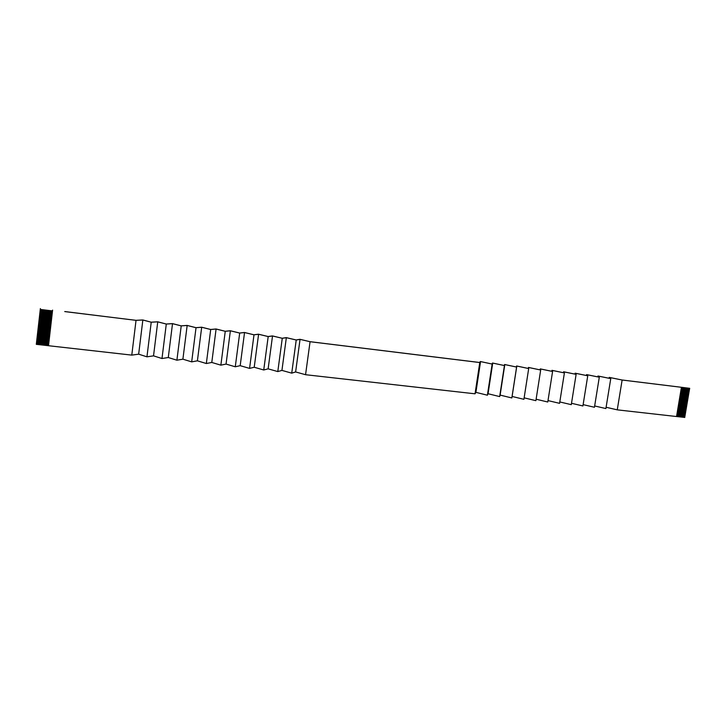 <?xml version="1.0" encoding="UTF-8"?>
<svg xmlns="http://www.w3.org/2000/svg" width="726" height="726" viewBox="0 0 726 726"><rect width="100%" height="100%" fill="white"/><g stroke="black" fill="none" stroke-linecap="round" stroke-linejoin="round"><path stroke-width="1.09" d="M684.881 416.788L676.659 415.862L684.827 416.769L684.772 417.45L676.541 416.515M64.768 311.545L136.034 320.347L142.85 320.012L151.226 322.217L157.742 321.845L166.29 324.059L172.516 323.669L181.219 325.892L187.163 325.466L196.029 327.716L201.692 327.254L210.703 329.513L216.094 329.032L225.26 331.301L230.378 330.793L239.689 333.071L244.544 332.535L254 334.831L258.592 334.259L268.193 336.574L272.522 335.975L282.269 338.298L286.343 337.681L296.226 340.013L300.047 339.369L310.066 341.71L479.777 362.546L480.558 361.584L492.146 364.062L492.727 363.082L504.425 365.568L504.815 364.57L516.603 367.066L516.803 366.049L528.691 368.554L528.7 367.51L540.679 370.024L540.507 368.962L552.586 371.485L552.223 370.405L564.401 372.937L563.857 371.839L576.117 374.371L575.4 373.255L587.751 375.805L586.853 374.67L599.295 377.221L598.224 376.068L610.757 378.627L609.513 377.456L622.128 380.025L617.254 409.845L676.541 416.524L681.424 387.294L689.7 388.31L689.591 388.973L681.36 387.965M617.254 409.845L606.101 407.259M610.757 378.627L605.892 408.566L594.658 405.952M599.295 377.221L594.449 407.268L583.123 404.627M587.751 375.805L582.905 405.97L571.507 403.284M576.117 374.371L571.289 404.663L559.8 401.941M564.401 372.937L559.574 403.338L548.003 400.589M552.586 371.485L547.776 402.013L536.115 399.218M540.679 370.024L535.888 400.67L524.136 397.839M528.691 368.554L523.909 399.318L512.102 396.46L511.83 397.957L500.123 395.098L499.66 396.587L488.063 393.737L487.4 395.207L475.902 392.358L475.04 393.81L305.555 374.707L295.618 371.948L291.734 373.146L281.933 370.396L277.795 371.576L268.13 368.835L263.738 369.988L254.218 367.256L249.572 368.391L240.188 365.668L235.278 366.784L226.049 364.071L220.867 365.16L211.783 362.455L206.338 363.517L197.399 360.822L191.682 361.866L182.898 359.179L176.899 360.205L168.278 357.528L161.989 358.517L153.531 355.858L146.951 356.829L138.657 354.17L131.787 355.114L36.3 344.342L36.391 343.534L48.597 344.914L36.4 343.525L36.472 342.844L48.678 344.224M64.759 311.581L135.934 320.32L142.822 319.966L151.208 322.181L157.705 321.8L166.254 324.023L172.47 323.615L181.182 325.856L187.108 325.42L195.984 327.671L201.628 327.208L210.658 329.477L216.021 328.978L225.205 331.265L230.296 330.738L239.634 333.034L244.453 332.481L253.937 334.786L258.492 334.205L268.121 336.528L272.422 335.92L282.187 338.262L286.235 337.617L296.144 339.968L299.929 339.305L309.975 341.674L479.614 362.492L480.349 361.521L491.983 364.016L492.509 363.018L504.252 365.523L504.588 364.497L516.431 367.02L516.567 365.977L528.519 368.499L528.464 367.438L540.507 369.97L540.262 368.89L552.404 371.431L551.978 370.333L564.211 372.883L563.603 371.766L575.927 374.317L575.137 373.182L587.561 375.75L586.59 374.598L599.104 377.166L597.961 375.995L610.557 378.573L609.241 377.384L622.082 379.997L689.7 388.31M681.26 388.519L689.437 389.517L689.537 388.964M689.437 389.517L681.197 388.909M689.283 390.461L681.106 389.472L689.283 390.461L689.373 389.907M689.337 390.479L681.042 389.853M689.119 391.405L680.943 390.416L689.119 391.405L689.219 390.851M689.174 391.423L680.879 390.797M688.965 392.349L680.788 391.359L688.965 392.349L689.056 391.786M689.01 392.358L680.725 391.741M688.802 393.283L680.625 392.303L688.802 393.283L688.892 392.73M688.856 393.301L680.561 392.684M680.471 393.238L688.638 394.227L688.738 393.673M688.638 394.227L680.407 393.628M688.484 395.171L680.307 394.191L688.484 395.171L688.575 394.608M688.538 395.18L680.244 394.572M680.153 395.125L688.321 396.115L688.42 395.552M688.321 396.115L680.08 395.516M688.166 397.049L679.99 396.078L688.166 397.049L688.257 396.496M688.221 397.068L679.926 396.46M679.835 397.013L688.003 397.993L688.103 397.44M688.003 397.993L679.763 397.403M679.672 397.957L687.849 398.937L687.939 398.374M687.849 398.937L679.609 398.347M679.518 398.901L687.685 399.872L687.785 399.318M687.685 399.872L679.445 399.291M687.531 400.816L679.355 399.854L687.531 400.816L687.622 400.253M687.586 400.825L679.291 400.235M679.2 400.788L687.368 401.75L687.468 401.197M687.368 401.75L679.128 401.169M687.213 402.694L679.037 401.741L687.213 402.694L687.304 402.14M687.268 402.712L678.973 402.113M678.883 402.676L687.05 403.629L687.141 403.075M687.05 403.629L678.81 403.057M686.896 404.573L678.719 403.62L686.896 404.573L686.987 404.019M686.941 404.591L678.656 404.001M678.565 404.554L686.732 405.516L686.823 404.954M686.732 405.516L678.492 404.945M686.578 406.451L678.402 405.507L686.578 406.451L686.669 405.898M686.624 406.469L678.338 405.888M678.247 406.442L686.415 407.395L686.506 406.832M686.415 407.395L678.175 406.823M686.261 408.33L678.084 407.395L686.261 408.33L686.351 407.776M686.306 408.348L678.02 407.767M677.93 408.321L686.097 409.264L686.188 408.711M686.097 409.264L677.857 408.711M685.943 410.208L677.766 409.273L685.943 410.208L686.034 409.655M685.988 410.226L677.703 409.655M677.612 410.208L685.78 411.143L685.87 410.589M685.78 411.143L677.539 410.589M685.625 412.087L677.449 411.161L685.625 412.087L685.716 411.533M685.671 412.096L677.385 411.533M685.462 413.021L677.294 412.096L685.462 413.021L685.553 412.468M685.516 413.04L677.231 412.477M685.308 413.956L677.131 413.04L685.308 413.956L685.398 413.403M685.353 413.974L677.068 413.412M676.977 413.974L685.144 414.9L685.235 414.346M685.144 414.9L676.913 414.355M684.99 415.835L676.813 414.918L684.99 415.835L685.081 415.281M685.035 415.853L676.75 415.299M684.827 416.769L684.917 416.225M622.128 380.025L681.469 387.303M36.527 342.382L48.724 343.77L36.527 342.373L36.472 342.844M48.805 343.08L36.599 341.692L36.527 342.373M48.941 341.937L36.736 340.548L36.654 341.238L48.86 342.618L36.663 341.22L36.599 341.692M36.872 339.396L36.79 340.086L48.987 341.474M48.996 341.465L36.79 340.077L36.736 340.548M38.051 329.032L36.863 339.396L49.069 340.784M38.188 327.88L38.042 329.032L50.257 330.457M38.977 320.965L38.179 327.88L50.393 329.314M39.503 316.345L38.968 320.956L51.183 322.417M40.375 308.595L39.494 316.345L51.718 317.816M36.917 338.933L49.123 340.331L36.926 338.924M49.205 339.641L36.999 338.243M37.044 337.781L49.259 339.187L37.053 337.772M49.332 338.498L37.126 337.091M37.18 336.637L49.386 338.035L37.189 336.619M49.468 337.345L37.262 335.938M37.307 335.485L49.522 336.891M49.595 336.202L37.389 334.795M37.443 334.332L49.649 335.739L37.453 334.323M49.731 335.049L37.525 333.642M37.57 333.18L49.785 334.595L37.58 333.17M49.858 333.906L37.652 332.49M49.913 333.434L37.716 332.018L49.913 333.443M49.994 332.762L37.788 331.337M37.834 330.875L50.049 332.299L37.843 330.865M50.13 331.61L37.915 330.185M37.97 329.722L50.176 331.147L37.97 329.713M38.097 328.569L50.312 330.003L38.106 328.56M38.233 327.417L50.448 328.851L38.233 327.408M50.521 328.161L38.306 326.727M38.36 326.264L50.575 327.707L38.369 326.255M50.657 327.018L38.442 325.575M38.496 325.112L50.711 326.555L38.496 325.103M50.793 325.865L38.569 324.422M38.623 323.959L50.838 325.402L38.632 323.95M50.92 324.713L38.705 323.27M38.759 322.807L50.974 324.259L38.759 322.798M51.056 323.569L38.832 322.117M38.886 321.654L51.11 323.106L38.895 321.645M39.023 320.502L51.237 321.954L39.023 320.493M51.319 321.264L39.104 319.803M39.15 319.34L51.374 320.81L39.159 319.331M51.446 320.121L39.231 318.65M39.286 318.188L51.501 319.658L39.295 318.179M51.582 318.968L39.367 317.498M39.413 317.035L51.637 318.505L39.422 317.026M39.549 315.883L51.764 317.353L39.558 315.874M51.845 316.663L39.631 315.184M39.676 314.721L51.9 316.2M51.982 315.511L39.758 314.031M39.812 313.568L52.036 315.057L39.821 313.559M52.109 314.358L39.894 312.879M39.939 312.416L52.163 313.904L39.948 312.407M52.245 313.215L40.021 311.717M52.299 312.743L40.084 311.254L52.299 312.752M52.381 312.062L40.157 310.565M40.211 310.102L52.435 311.599L40.211 310.093M52.508 310.91L40.284 309.412M676.977 413.983L685.199 414.918M677.603 410.217L685.834 411.161M677.921 408.33L686.152 409.282M678.238 406.451L686.469 407.404M678.556 404.563L686.787 405.525M678.874 402.685L687.105 403.647M679.191 400.797L687.422 401.768M679.509 398.91L687.74 399.89M679.672 397.966L687.903 398.946M679.826 397.022L688.057 398.002M680.144 395.135L688.375 396.124M680.471 393.247L688.693 394.245M681.26 388.528L689.491 389.535M52.599 310.111L48.506 345.73M136.034 320.347L131.787 355.114M142.85 320.012L138.657 354.17M151.226 322.217L146.951 356.829M157.742 321.845L153.531 355.858M166.29 324.059L161.989 358.517M172.516 323.669L168.278 357.528M181.219 325.892L176.899 360.205M187.163 325.466L182.898 359.179M196.029 327.716L191.682 361.866M201.692 327.254L197.399 360.822M210.703 329.513L206.338 363.517M216.094 329.032L211.783 362.455M225.26 331.301L220.867 365.16M230.378 330.793L226.049 364.071M239.689 333.071L235.278 366.784M244.544 332.535L240.188 365.668M254 334.831L249.572 368.391M258.592 334.259L254.218 367.256M268.193 336.574L263.738 369.988M272.522 335.975L268.13 368.835M282.269 338.298L277.795 371.576M286.343 337.681L281.933 370.396M296.226 340.013L291.734 373.146M300.047 339.369L295.618 371.948M310.066 341.71L305.555 374.707M479.777 362.546L475.04 393.81M492.146 364.062L487.4 395.207M480.558 361.584L475.902 392.358M609.241 377.384L609.096 378.273M597.961 375.995L597.816 376.903M586.59 374.598L586.445 375.514M575.137 373.182L574.992 374.126M563.603 371.766L563.449 372.719M551.978 370.333L551.824 371.313M540.262 368.89L540.108 369.888M528.464 367.438L528.301 368.454M516.803 366.049L512.102 396.46M516.603 367.066L511.83 397.957M516.567 365.977L516.413 367.011M504.815 364.57L500.123 395.098M504.425 365.568L499.66 396.587M492.727 363.082L488.063 393.737M39.685 314.721L51.9 316.191M37.316 335.476L49.522 336.882"/></g></svg>
